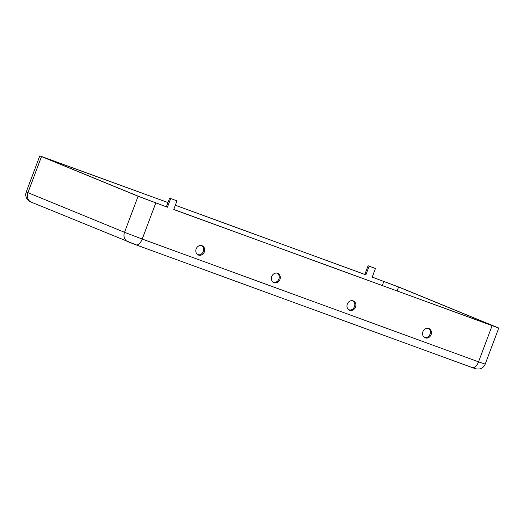 <?xml version="1.0" encoding="UTF-8"?>
<svg xmlns="http://www.w3.org/2000/svg" width="525" height="525" viewBox="0 0 525 525"><rect width="100%" height="100%" fill="white"/><g stroke="black" fill="none" stroke-linecap="round" stroke-linejoin="round"><path stroke-width="0.79" d="M202.027 245.7A5.014 4.357 112.3 0 0 196.199 248.817A5.014 4.357 112.3 0 0 198.365 255.032A5.014 4.357 112.3 0 0 198.502 255.084A5.014 4.357 112.3 0 0 204.33 251.967A5.014 4.357 112.3 0 0 202.164 245.759A5.014 4.357 112.3 0 0 202.027 245.7M277.607 273.295A5.014 4.357 112.3 0 0 271.779 276.412A5.014 4.357 112.3 0 0 273.945 282.627A5.014 4.357 112.3 0 0 274.083 282.68A5.014 4.357 112.3 0 0 279.91 279.562A5.014 4.357 112.3 0 0 277.745 273.348A5.014 4.357 112.3 0 0 277.607 273.295M353.187 300.891A5.014 4.357 112.3 0 0 347.36 304.008A5.014 4.357 112.3 0 0 349.525 310.216A5.014 4.357 112.3 0 0 349.657 310.268A5.014 4.357 112.3 0 0 355.484 307.151A5.014 4.357 112.3 0 0 353.325 300.943A5.014 4.357 112.3 0 0 353.187 300.891M428.767 328.479A5.014 4.357 112.3 0 0 422.94 331.597A5.014 4.357 112.3 0 0 425.099 337.811A5.014 4.357 112.3 0 0 425.237 337.864A5.014 4.357 112.3 0 0 431.064 334.747A5.014 4.357 112.3 0 0 428.905 328.532A5.014 4.357 112.3 0 0 428.767 328.479M369.147 266.175L375.447 268.472L368.091 265.742L369.147 266.175L365.892 274.838L175.33 205.262M169.627 198.122L176.984 200.858L169.627 198.122L166.373 206.784L139.985 196.914L41.98 156.699L167.954 202.571M375.447 268.472L372.192 277.134L398.58 287.004L496.584 327.219L173.742 209.475M197.853 254.776A5.014 4.357 112.3 0 0 203.241 251.613A5.014 4.357 112.3 0 0 201.62 245.582M273.433 282.371A5.014 4.357 112.3 0 0 278.821 279.208A5.014 4.357 112.3 0 0 277.2 273.171M424.587 337.555A5.014 4.357 112.3 0 0 429.975 334.392A5.014 4.357 112.3 0 0 428.354 328.361M349.007 309.96A5.014 4.357 112.3 0 0 354.395 306.797A5.014 4.357 112.3 0 0 352.78 300.766M170.684 198.555L167.429 207.218L138.095 196.225L39.815 155.886L167.974 202.532M175.343 205.223L365.892 274.838M368.091 265.742L364.836 274.404M372.205 277.095L400.47 287.693L498.75 328.033L173.729 209.514L176.984 200.858M166.373 206.784L167.429 207.218M47.381 158.963L47.519 158.602M197.203 254.29L198.837 254.881M272.783 281.879L274.418 282.476M348.364 309.474L349.998 310.072M382.259 285.6L383.841 281.387M498.75 328.033L485.185 364.12L478.544 361.837L142.216 239.052L155.781 202.965M136.113 244.873L472.303 367.612A7.711 3.806 -69.9 0 0 472.369 367.638A7.711 3.806 -69.9 0 0 478.544 361.837L492.102 325.756M31.493 202.23A7.711 6.707 -67.7 0 1 31.283 202.151L136.047 244.847A7.711 3.806 -69.9 0 1 135.975 244.821L128.12 241.828A7.711 6.707 -67.7 0 1 127.903 241.743A7.711 6.707 -67.7 0 1 124.53 232.312L26.25 191.973C25.495 194.099 25.613 196.173 26.604 198.201L28.619 200.681L31.283 202.151A7.711 6.707 -67.7 0 1 27.904 192.714L41.468 156.627M397.077 291.014L398.58 287.004M485.185 364.12C484.358 366.22 482.902 367.703 480.815 368.576L479.24 369.016L476.129 368.904L472.369 367.638L136.047 244.847A7.711 3.806 -69.9 0 0 142.216 239.052L124.53 232.312L138.095 196.225M39.815 155.886L26.25 191.973"/></g></svg>
